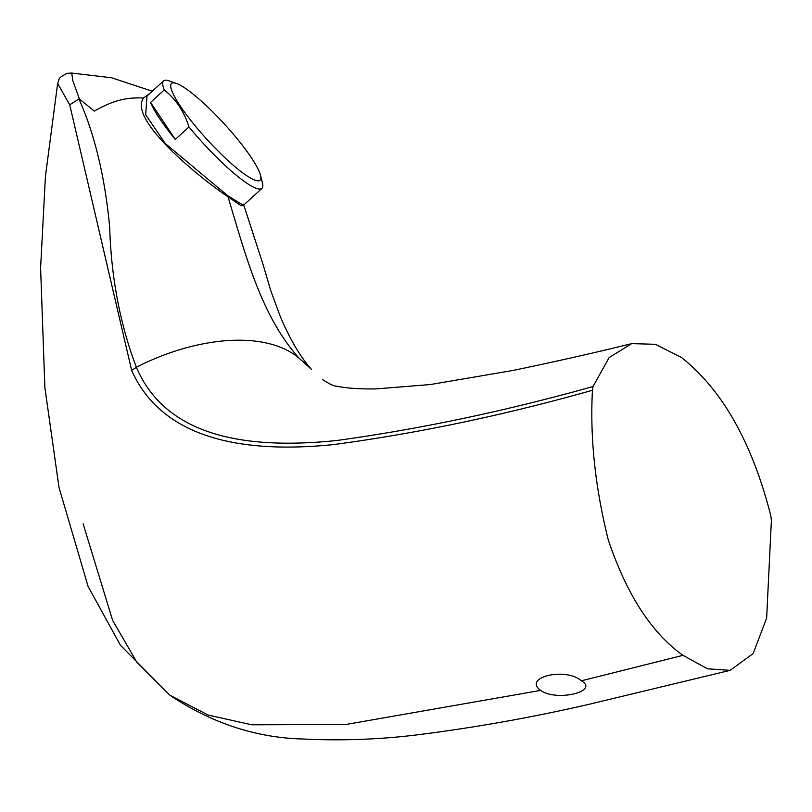 <?xml version="1.0" encoding="UTF-8"?>
<svg xmlns="http://www.w3.org/2000/svg" width="812" height="812" viewBox="0 0 812 812"><rect width="100%" height="100%" fill="white"/><g stroke="black" fill="none" stroke-linecap="round" stroke-linejoin="round"><path stroke-width="1.22" d="M187.958 90.152A65.569 11.622 -132.5 0 1 232.932 133.696A65.569 11.622 -132.5 0 1 260.53 175.372A65.569 11.622 -132.5 0 1 243.641 173.555A65.569 11.622 -132.5 0 1 186.516 114.827A65.569 11.622 -132.5 0 1 176.427 83.443A65.569 11.622 -132.5 0 1 187.958 90.152M260.53 175.372L262.449 182.994A72.857 12.911 -132.5 0 1 261.931 188.404A72.857 12.911 -132.5 0 1 243.681 180.985A72.857 12.911 -132.5 0 1 188.993 126.936C184.162 111.589 175.92 99.237 164.268 89.909L150.565 102.434A72.857 12.911 47.5 0 0 175.29 139.471L188.993 126.936M261.931 188.404L243.468 205.294L227.644 195.651L165.242 143.48L145.663 114.736L147.013 96.039L163.567 80.895A72.857 12.911 -132.5 0 1 168.997 80.855L176.427 83.443M730.15 670.347L707.465 668.814L682.973 655.335L581.412 680.801C599.703 691.611 556.393 701.791 540.64 690.403L345.79 724.507L251.811 724.801L208.197 715.078L169.87 695.214C211.678 723.187 256.095 737.793 303.12 739.021C343.029 740.94 382.432 739.387 421.347 734.332C477.892 727.065 533.829 717.047 589.167 704.278L730.15 670.347L753.15 653.579L766.64 618.125L771.4 520.208L770.791 515.62C752.145 442.631 722.355 389.902 681.42 357.442L655.335 344.298L631.675 343.628L609.152 357.554L593.014 386.542C505.297 411.105 419.763 429.112 336.401 440.551C255.242 448.833 167.698 441.007 136.396 367.268C194.819 337.102 264.925 329.479 299.029 358.122C261.088 315.868 245.457 254.735 228.04 196.849C195.925 175.128 128.042 118.674 143.612 97.978C122.886 97.166 110.797 102.018 94.314 111.082L79.444 99.084L72.867 80.835L71.73 73.05L111.538 77.759L152.26 91.238M311.372 369.277L299.029 358.122L311.372 369.277M581.412 680.801C565.791 666.997 522.512 677.188 540.64 690.403M149.855 93.441L143.612 97.978M228.04 196.849L240.9 205.588L244.036 205.812L243.377 204.157M71.73 73.05L67.223 73.313C56.992 78.287 59.499 79.322 57.632 83.514L45.442 176.316L40.6 267.99L44.873 387.588L59.012 487.515L88.102 586.426L120.47 645.317L169.87 695.214L136.822 662.176L112.655 620.449L83.108 523.791M57.632 83.514L69.72 104.819L131.666 370.445C164.105 443.261 251.781 452.934 333.661 444.57C417.642 433.354 503.907 415.257 592.456 390.278C589.867 437.313 595.145 487.2 608.289 539.919C626.661 594.516 651.559 632.984 682.973 655.335M592.456 390.278L593.014 386.542M131.666 370.445L136.396 367.268C120.115 324.607 111.203 277.734 109.65 226.649C104.829 176.427 94.588 133.868 78.937 98.962L79.444 99.084M69.72 104.819L78.937 98.962M164.268 89.909A72.857 12.911 -132.5 0 1 163.567 80.895M150.565 102.434L175.29 139.471M631.675 343.628C597.48 352.154 557.925 361.096 513.022 370.455L430.309 384.553L375.692 388.928C359.087 389.11 345.973 388.177 336.351 386.136C333.61 386.045 328.972 383.822 322.425 379.458M311.006 368.851C299.861 356.235 289.508 338.482 279.937 315.594L270.721 290.513L262.712 263.392L244.036 205.812"/></g></svg>
